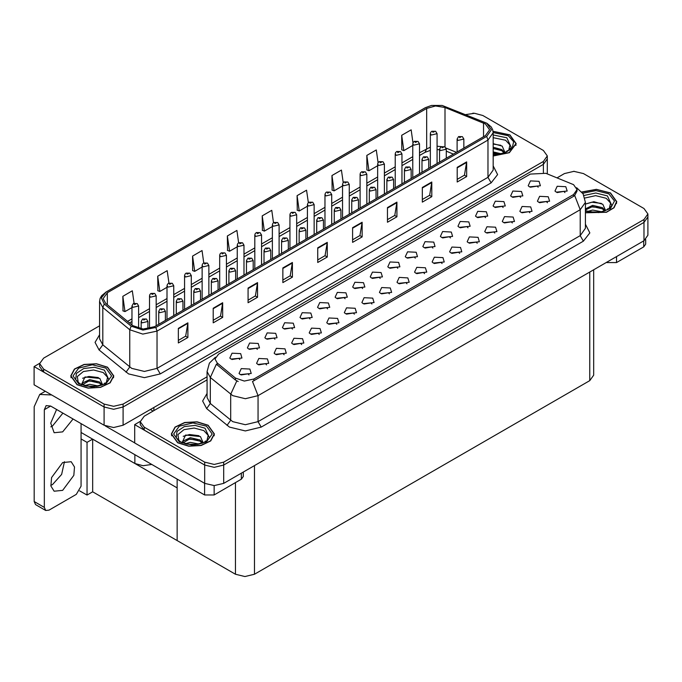<?xml version="1.0" encoding="UTF-8"?>
<svg xmlns="http://www.w3.org/2000/svg" width="682" height="682" viewBox="0 0 682 682"><rect width="100%" height="100%" fill="white"/><g stroke="black" fill="none" stroke-linecap="round" stroke-linejoin="round"><path stroke-width="1.02" d="M151.847 464.459L143.05 465.738L134.848 463.496L81.056 432.439M207.081 376.796L123.127 425.27L113.621 427.537L104.116 425.27L34.1 384.844L34.1 366.549L104.116 406.975L113.621 409.251L123.127 406.975L543.366 164.353L547.305 158.863L543.366 164.353L123.127 406.975L113.621 409.251L104.116 406.975L43.605 372.04L39.667 366.549L39.667 363.625L43.605 369.115L104.116 404.051L113.621 406.319L123.127 404.051L543.366 161.429L547.305 155.939L543.366 150.449L482.856 115.514L474.612 113.272L465.797 114.585M473.862 113.246L472.839 113.246M39.675 363.327L34.1 366.549M593.724 269.731L593.724 375.168L589.785 380.658L254.454 574.261L244.949 576.529L235.443 574.261L177.15 540.604L177.15 487.92L92.65 439.131L87.006 442.388L81.056 438.952M92.65 439.131L92.65 491.816L87.006 495.072L79.666 490.827M87.006 495.072L87.006 442.388M177.15 479.062L177.15 540.604L92.65 491.816M310.029 318.971L308.946 317.838L302.16 318.971M310.847 313.081L302.237 312.654L300.012 317.471L301.342 318.571L312.185 317.471L310.847 313.081M538.209 187.235L537.126 186.101L530.34 187.235M539.027 181.344L530.417 180.909L528.192 185.734L529.522 186.834L540.366 185.734L539.027 181.344M529.88 212.827L528.797 211.693L522.011 212.827M530.698 206.936L522.088 206.501L519.855 211.326L521.193 212.426L532.028 211.326L530.698 206.936M327.582 308.835L326.499 307.701L319.713 308.835M328.4 302.953L319.79 302.518L317.565 307.343L318.895 308.435L329.738 307.343L328.4 302.953M477.221 243.227L476.138 242.093L469.352 243.227M478.039 237.336L469.429 236.901L467.204 241.726L468.534 242.826L479.378 241.726L478.039 237.336M432.9 248.035L431.817 246.901L425.031 248.035M433.718 242.144L425.099 241.718L422.874 246.534L424.213 247.634L435.048 246.534L433.718 242.144M371.912 304.027L370.829 302.893L364.043 304.027M372.73 298.136L364.111 297.702L361.886 302.527L363.225 303.626L374.06 302.527L372.73 298.136M485.55 217.635L484.476 216.501L477.69 217.635M486.368 211.744L477.758 211.309L475.533 216.134L476.871 217.234L487.707 216.134L486.368 211.744M424.562 273.627L423.479 272.493L416.693 273.627M425.38 267.736L416.77 267.301L414.545 272.127L415.875 273.226L426.719 272.127L425.38 267.736M450.452 237.907L449.37 236.773L442.584 237.907M451.271 232.016L442.652 231.582L440.427 236.407L441.766 237.498L452.601 236.407L451.271 232.016M389.456 293.891L388.373 292.757L381.596 293.891M390.275 288.009L381.664 287.574L379.439 292.399L380.778 293.49L391.613 292.399L390.275 288.009M503.103 207.499L502.02 206.365L495.243 207.499M503.921 201.616L495.311 201.181L493.086 205.998L494.416 207.098L505.26 205.998L503.921 201.616M442.115 263.491L441.032 262.357L434.246 263.491M442.933 257.6L434.323 257.174L432.098 261.99L433.428 263.09L444.272 261.99L442.933 257.6M257.378 349.372L256.296 348.238L249.51 349.372M258.197 343.481L249.578 343.055L247.353 347.871L248.691 348.971L259.527 347.871L258.197 343.481M345.135 298.707L344.052 297.574L337.266 298.707M345.953 292.817L337.343 292.382L335.118 297.207L336.448 298.307L347.291 297.207L345.953 292.817M266.594 364.827L265.511 363.694L258.725 364.827M267.412 358.937L258.802 358.51L256.577 363.327L257.907 364.427L268.742 363.327L267.412 358.937M397.794 268.307L396.711 267.173L389.925 268.307M398.612 262.417L390.002 261.982L387.777 266.807L389.107 267.898L399.942 266.807L398.612 262.417M301.7 344.563L300.617 343.43L293.831 344.563M302.518 338.673L293.908 338.238L291.674 343.063L293.013 344.163L303.848 343.063L302.518 338.673M354.359 314.163L353.276 313.029L346.49 314.163M355.177 308.273L346.558 307.838L344.333 312.663L345.672 313.763L356.507 312.663L355.177 308.273M415.347 258.171L414.264 257.037L407.478 258.171M416.165 252.28L407.555 251.846L405.321 256.671L406.66 257.77L417.495 256.671L416.165 252.28M319.253 334.427L318.17 333.293L311.384 334.427M320.071 328.536L311.461 328.11L309.227 332.927L310.566 334.027L321.401 332.927L320.071 328.536M468.005 227.771L466.923 226.637L460.137 227.771M468.824 221.88L460.205 221.445L457.98 226.271L459.318 227.37L470.154 226.271L468.824 221.88M407.009 283.763L405.926 282.629L399.141 283.763M407.827 277.872L399.217 277.438L396.992 282.263L398.322 283.362L409.166 282.263L407.827 277.872M362.688 288.571L361.605 287.437L354.819 288.571M363.506 282.68L354.896 282.246L352.671 287.071L354.001 288.171L364.836 287.071L363.506 282.68M547.433 202.69L546.35 201.557L539.564 202.69M548.251 196.8L539.633 196.365L537.407 201.19L538.746 202.29L549.581 201.19L548.251 196.8M336.806 324.3L335.723 323.166L328.937 324.3M337.624 318.409L329.005 317.974L326.78 322.799L328.119 323.89L338.954 322.799L337.624 318.409M239.825 359.508L238.743 358.374L231.957 359.508M240.644 353.617L232.025 353.182L229.8 358.007L231.138 359.107L241.974 358.007L240.644 353.617M292.476 329.108L291.393 327.974L284.607 329.108M293.294 323.217L284.684 322.782L282.459 327.607L283.789 328.707L294.633 327.607L293.294 323.217M249.041 374.964L247.958 373.83L241.172 374.964M249.859 369.073L241.249 368.638L239.024 373.463L240.354 374.563L251.198 373.463L249.859 369.073M564.986 192.554L563.903 191.42L557.117 192.554M565.804 186.663L557.185 186.237L554.96 191.054L556.299 192.154L567.134 191.054L565.804 186.663M380.241 278.435L379.158 277.301L372.372 278.435M381.059 272.544L372.449 272.118L370.224 276.935L371.554 278.034L382.389 276.935L381.059 272.544M284.147 354.7L283.064 353.566L276.278 354.7M284.965 348.809L276.355 348.374L274.13 353.199L275.46 354.29L286.295 353.199L284.965 348.809M520.656 197.371L519.573 196.237L512.787 197.371M521.474 191.48L512.864 191.045L510.639 195.87L511.969 196.97L522.813 195.87L521.474 191.48M459.668 253.363L458.585 252.229L451.799 253.363M460.486 247.472L451.876 247.037L449.651 251.863L450.981 252.954L461.825 251.863L460.486 247.472M274.923 339.244L273.84 338.11L267.063 339.244M275.741 333.353L267.131 332.918L264.906 337.743L266.244 338.835L277.08 337.743L275.741 333.353M512.327 222.963L511.244 221.821L504.458 222.963M513.145 217.072L504.535 216.637L502.31 221.462L503.64 222.554L514.475 221.462L513.145 217.072M494.774 233.091L493.691 231.957L486.905 233.091M495.592 227.2L486.982 226.774L484.757 231.59L486.087 232.69L496.922 231.59L495.592 227.2M573.528 184.617L545.83 173.288L530.332 174.072L218.538 354.086L214.992 359.022L217.183 363.029L235.452 378.092L244.309 381.042L253.917 379.022L573.528 194.498L577.074 189.562L573.528 184.617M574.449 171.318L573.434 171.318M140.27 421.408L134.695 424.63L204.711 465.056L214.216 467.323L223.722 465.056L643.961 222.426L647.9 216.944L643.961 222.426L223.722 465.056L214.216 467.323L204.711 465.056L144.2 430.112L140.262 424.63L140.262 421.698L144.2 427.188L204.711 462.123L214.216 464.399L223.722 462.123L643.961 219.502L647.9 214.012L643.961 208.53L583.451 173.586L573.946 171.318L564.44 173.586L557.083 177.84M134.695 424.63L134.695 442.916L204.711 483.342L214.216 485.618L223.722 483.342L643.961 240.72L647.9 235.23L647.9 214.012M493.205 156.016L509.352 152.7L516.18 143.629L509.88 134.848L493.086 131.242M107.509 367.155L96.494 363.753L84.074 364.461L74.415 369.039L70.792 375.935L77.092 384.716L88.106 388.109L100.535 387.41L110.186 382.832L113.809 375.935L107.509 367.155M485.422 123.945L489.625 129.802L485.422 135.65L154.524 326.695L143.135 329.082L132.64 325.587L105.71 303.379L103.118 298.631L107.321 292.783L426.685 108.395L435.568 106L445.048 107.466L485.422 123.945M486.692 123.212L442.2 105.471L431.442 105.471L425.415 107.662L106.051 292.049L101.388 297.821L104.244 303.976L131.174 326.184L142.981 330.114L155.794 327.42L486.692 136.383L491.415 129.802L486.692 123.212M178.352 328.34L178.352 342.969L187.857 337.488L187.857 322.85L178.352 328.34M178.352 340.378L185.675 336.149L187.857 322.85M185.606 336.183L187.857 337.488M213.202 308.221L213.202 322.85L222.707 317.36L222.707 302.731L213.202 308.221M213.202 320.259L220.525 316.03L222.707 302.731M220.457 316.064L222.707 317.36M248.052 288.094L248.052 302.731L257.557 297.241L257.557 282.612L248.052 288.094M248.052 300.131L255.375 295.911L257.557 282.612M255.307 295.945L257.557 297.241M282.902 267.975L282.902 282.612L292.408 277.122L292.408 262.485L282.902 267.975M282.902 280.012L290.225 275.784L292.408 262.485M290.165 275.826L292.408 277.122M457.162 167.371L457.162 182L466.667 176.519L466.667 161.881L457.162 167.371M457.162 179.409L464.485 175.18L466.667 161.881M464.416 175.214L466.667 176.519M422.311 187.49L422.311 202.128L431.817 196.638L431.817 182L422.311 187.49M422.311 199.528L429.634 195.299L431.817 182M429.566 195.342L431.817 196.638M387.461 207.609L387.461 222.247L396.967 216.757L396.967 202.128L387.461 207.609M387.461 219.647L394.776 215.427L396.967 202.128M394.716 215.461L396.967 216.757M352.611 227.737L352.611 242.366L362.116 236.876L362.116 222.247L352.611 227.737M352.611 239.774L359.925 235.546L362.116 222.247M359.866 235.58L362.116 236.876M317.752 247.856L317.752 262.485L327.258 257.003L327.258 242.366L317.752 247.856M317.752 259.893L325.075 255.665L327.258 242.366M325.016 255.699L327.258 257.003M99.538 325.843L43.605 358.135L39.667 363.625M203.79 262.945L202.051 250.558L192.546 256.048L192.699 270.592M168.94 283.098L167.201 270.686L157.695 276.167L157.849 290.72M134.098 303.277L132.351 290.805L122.845 296.295L122.999 310.839M308.349 202.656L306.602 190.201L297.096 195.683L297.25 210.235M343.217 182.631L341.452 170.074L331.946 175.564L332.1 190.108M378.092 162.674L376.311 149.955L366.805 155.445L366.959 169.989M412.977 142.819L411.161 129.836L401.655 135.326L401.809 149.87M238.64 242.818L236.901 230.439L227.396 235.929L227.549 250.473M273.491 222.716L271.751 210.32L262.246 215.81L262.4 230.354M262.246 215.81L264.394 231.096L272.357 226.501M264.394 231.096L262.246 230.294M297.096 195.683L299.245 210.977L307.454 206.237M299.245 210.977L297.096 210.175M331.946 175.564L334.095 190.858L342.56 185.964M334.095 190.858L331.946 190.056M366.805 155.445L368.945 170.73L377.666 165.7M368.945 170.73L366.805 169.929M401.655 135.326L403.795 150.611L412.772 145.428M403.795 150.611L401.655 149.81M227.396 235.929L229.544 251.215L237.251 246.773M229.544 251.215L227.396 250.413M192.546 256.048L194.694 271.342L202.145 267.037M194.694 271.342L192.546 270.541M157.695 276.167L159.844 291.461L167.039 287.301M159.844 291.461L157.695 290.66M122.845 296.295L124.985 311.58L131.933 307.573M124.985 311.58L122.845 310.779M585.437 212.75L606.468 212.307L614.022 207.78L616.775 201.702L610.475 192.921L596.435 189.306L581.797 192.026M208.104 425.236L197.089 421.834L184.66 422.542L175.01 427.111L171.387 434.008L177.687 442.788L188.701 446.19L201.122 445.482L210.781 440.913L214.404 434.008L208.104 425.236M577.074 189.562L577.074 191.037L574.704 195.47L573.528 196.322L252.553 381.46L258.035 395.671L245.358 398.706L232.69 395.671L210.329 377.504L207.081 371.571L207.081 397.546L210.329 403.48L232.69 421.647L245.358 424.673L258.035 421.647L580.186 235.657L585.437 228.334L585.437 202.366L580.186 209.681L574.704 195.47M238.171 381.46L235.452 380.087L216.373 364.197L210.329 377.504L210.329 403.48L206.655 408.62L202.605 400.99L207.081 393.446M207.081 379.908L144.2 416.216L140.262 421.698M138.659 328.426L138.659 305.988L132.922 307.352L131.933 305.988L133.271 303.652L134.473 303.72L134.499 304.615L136.085 303.695L134.542 303.678L135.744 304.155L134.993 303.967M134.542 303.678L133.391 303.592M134.968 304.325L134.473 303.72M147.875 328.869L147.875 321.444L142.137 322.816L141.157 321.444L142.495 319.108L143.689 319.176L143.723 320.071L145.309 319.15L143.757 319.133L144.959 319.611L143.689 319.176M143.757 319.133L142.615 319.048M156.204 325.723L156.204 295.852L150.475 297.224L149.486 295.852L149.852 294.513L150.824 293.516L152.018 293.584L152.052 294.479L153.638 293.567L152.095 293.541L153.297 294.019L152.018 293.584M152.095 293.541L150.944 293.456M173.757 315.587L173.757 285.715L168.019 287.088L167.039 285.715L167.405 284.385L168.377 283.388L169.571 283.448L169.605 284.343L171.191 283.431L169.639 283.414L170.85 283.891L169.571 283.448M169.639 283.414L168.497 283.32M191.31 305.451L191.31 275.579L185.572 276.952L184.592 275.579L184.958 274.249L185.93 273.252L187.124 273.32L187.158 274.207L188.744 273.294L187.192 273.277L188.403 273.755L187.124 273.32M187.192 273.277L186.05 273.192M165.428 320.395L165.428 311.307L159.69 312.68L158.71 311.307L160.048 308.972L161.242 309.04L161.276 309.935L162.862 309.023L161.762 309.287M161.31 308.997L160.168 308.912M161.736 309.654L161.242 309.04M182.981 310.267L182.981 301.171L177.243 302.544L176.263 301.171L177.601 298.844L178.795 298.904L178.829 299.799L180.415 298.887L179.315 299.151M178.863 298.869L177.712 298.776M179.289 299.517L178.795 298.904M200.534 300.131L200.534 291.035L194.796 292.408L193.807 291.035L195.154 288.708L196.348 288.776L196.382 289.671L197.968 288.75L196.416 288.733L197.618 289.211L196.348 288.776M196.416 288.733L195.265 288.648M218.087 289.995L218.087 280.907L212.349 282.28L211.36 280.907L212.707 278.571L213.901 278.64L213.935 279.535L215.512 278.623L213.969 278.597L215.171 279.074L213.901 278.64M213.969 278.597L212.818 278.512M616.494 256.577L616.494 262.613L643.74 246.884L643.74 240.848M645.709 239.476L645.709 244.139L643.74 246.884M616.494 262.613L606.989 262.613L606.989 262.067M606.511 262.34L606.989 262.613M64.449 461.714L61.653 474.45L52.54 484.535L50.766 485.405M62.676 462.584L71.192 461.74L74.483 466.957L73.801 475.388L62.676 490.392L54.168 491.236L50.869 486.019L51.551 477.588L62.676 462.584M62.932 413.122L52.54 426.003L50.766 426.872M73.068 418.978L62.676 431.851L54.168 432.695L50.741 423.07L56.597 409.464M214.122 485.618L214.122 494.927L241.368 479.19L241.368 473.155M153.135 411.058L150.441 409.498M134.695 442.848L105.275 425.866M44.304 507.365L45.694 510.443L35.558 504.586L34.16 501.509L44.304 507.365L44.304 409.686L46.154 405.585L50.639 406.029L204.617 494.927L204.617 483.291M51.619 394.963L39.735 394.452L34.16 406.753L34.16 501.509M45.694 510.443L49.053 510.11L76.299 494.373L81.056 486.147L81.056 423.582M243.338 472.021L243.338 476.445L241.368 479.19M214.122 494.927L204.617 494.927M493.205 137.645L505.635 140.228L509.948 145.019L508.695 150.372M493.103 131.37L509.727 134.942L515.959 143.629L509.198 152.615L493.205 155.888M493.205 143.663L502.216 146.144L504.697 151.805L504.33 152.708M493.205 151.898L500.92 153.689M493.205 153.058L499.062 154.03M493.205 147.252L501.833 149.597L504.424 152.529M493.205 148.42L501.833 150.765L503.964 152.836M506.385 151.813L507.331 150.611L506.615 151.694M493.205 144.03L500.767 145.3M493.205 148.676L499.326 149.477M493.205 153.322L498.994 154.038M584.849 198.002L595.642 195.683L606.23 198.3L610.543 203.1L609.29 208.453M581.891 192.145L596.392 189.434L610.313 193.015L616.554 201.702L613.809 207.729L606.307 212.213L585.437 212.605M585.437 204.08L593.852 201.736L602.811 204.225L605.284 209.877L604.925 210.781M587.594 211.42L592.641 210.03L601.515 211.77M589.342 211.838L599.649 212.102M585.437 208.845L592.641 205.384L602.428 207.678L605.019 210.602M585.437 210.005L592.607 206.552L602.428 208.837L604.559 210.917M606.98 209.886L607.918 208.692L607.202 209.775M585.548 204.003L591.848 202.222L601.362 203.372M588.626 207.447L591.848 206.868L599.921 207.558M589.538 211.872L599.589 212.111M78.277 382.679L77.313 376.575L83.383 371.537L93.639 369.942L103.263 372.534L107.577 377.325L106.324 382.679M107.347 367.248L113.587 375.935L109.998 382.764L100.45 387.291L88.149 387.99L77.254 384.622L71.022 375.935L74.602 369.107L84.159 364.58L96.452 363.881L107.347 367.248M81.414 384.793L85.02 376.976L99.845 378.459L102.317 384.111L101.959 385.015M84.628 385.654L89.683 384.264L98.549 386.003M86.384 386.063L96.691 386.336M101.592 385.142L99.461 383.071L89.171 380.829L82.232 384.853L82.513 382.977L89.683 379.618L99.461 381.903L102.053 384.836M104.014 384.119L104.96 382.917L104.235 384M82.582 378.229L88.882 376.447L98.396 377.606M85.659 381.681L88.882 381.093L96.955 381.784M86.571 386.106L96.622 386.344M178.872 440.76L177.908 434.647L183.97 429.617L194.225 428.023L203.858 430.606L208.172 435.406L206.919 440.76M207.942 425.321L214.174 434.008L210.593 440.836L201.037 445.363L188.744 446.062L177.849 442.703L171.608 434.008L175.197 427.188L184.754 422.661L197.047 421.962L207.942 425.321M182.009 442.865L185.606 435.056L200.44 436.531L202.912 442.183L202.554 443.087M185.223 443.726L190.269 442.345L199.135 444.076M186.97 444.144L197.277 444.408M202.187 443.223L200.056 441.143L189.767 438.91L182.827 442.933L183.108 441.058L190.269 437.699L200.056 439.984L202.648 442.908M204.609 442.192L205.546 440.998L204.83 442.081M183.177 436.31L189.477 434.528L198.991 435.679M186.254 439.754L189.477 439.174L197.55 439.864M187.166 444.178L197.217 444.417M208.863 295.323L208.863 265.451L203.125 266.824L202.145 265.451L202.503 264.113L203.483 263.116L204.677 263.184L204.711 264.079L206.296 263.158L204.745 263.141L205.955 263.619L205.205 263.431M204.745 263.141L203.603 263.056M205.171 263.798L204.677 263.184M226.415 285.187L226.415 255.315L220.678 256.688L219.698 255.315L220.056 253.977L221.036 252.979L222.23 253.048L222.264 253.943L223.849 253.031L222.75 253.295M222.298 253.005L221.156 252.92M222.724 253.661L222.23 253.048M243.968 275.051L243.968 245.179L238.231 246.552L237.251 245.179L237.609 243.849L238.589 242.852L239.783 242.911L239.817 243.806L241.402 242.894L239.851 242.877L241.053 243.355L239.783 242.911M239.851 242.877L238.709 242.792M235.64 279.867L235.64 270.771L229.902 272.144L228.913 270.771L230.26 268.435L231.454 268.503L231.488 269.399L233.065 268.486L231.522 268.469L232.724 268.947L231.454 268.503M231.522 268.469L230.371 268.376M253.193 269.731L253.193 260.635L247.455 262.007L246.466 260.635L247.805 258.308L249.007 258.376L249.032 259.262L250.618 258.35L249.075 258.333L250.277 258.81L249.527 258.614M249.075 258.333L247.924 258.248M249.501 258.981L249.007 258.376M270.745 259.595L270.745 250.507L265.008 251.88L264.019 250.507L265.358 248.171L266.551 248.239L266.585 249.135L268.171 248.214L266.628 248.197L267.83 248.674L266.551 248.239M266.628 248.197L265.477 248.112M261.521 264.923L261.521 235.051L255.784 236.415L254.804 235.051L255.162 233.713L256.142 232.715L257.336 232.784L257.37 233.679L258.955 232.758L257.404 232.741L258.606 233.218L257.336 232.784M257.404 232.741L256.262 232.656M279.074 254.787L279.074 224.915L273.337 226.288L272.357 224.915L272.715 223.577L273.695 222.579L274.889 222.647L274.923 223.543L276.508 222.63L275.409 222.895M274.957 222.605L273.806 222.52M275.383 222.912L274.889 222.647M296.627 244.65L296.627 214.779L290.89 216.151L289.901 214.779L290.268 213.449L291.248 212.452L292.442 212.511L292.476 213.406L294.061 212.494L292.962 212.758M292.51 212.477L291.359 212.383M292.936 213.125L292.442 212.511M314.18 234.514L314.18 204.643L308.443 206.015L307.454 204.643L307.821 203.313L308.801 202.315L309.995 202.384L310.029 203.279L311.606 202.358L310.063 202.341L311.265 202.818L309.995 202.384M310.063 202.341L308.912 202.256M331.733 224.387L331.733 194.515L325.996 195.887L325.007 194.515L325.374 193.177L326.354 192.179L327.548 192.247L327.582 193.142L329.159 192.23L327.616 192.205L328.818 192.682L327.548 192.247M327.616 192.205L326.465 192.119M288.29 249.459L288.29 240.371L282.553 241.743L281.572 240.371L282.911 238.035L284.104 238.103L284.138 238.998L285.724 238.086L284.172 238.061L285.383 238.538L284.104 238.103M284.172 238.061L283.03 237.975M305.843 239.331L305.843 230.235L300.106 231.607L299.125 230.235L300.464 227.907L301.657 227.967L301.691 228.862L303.277 227.95L301.725 227.933L302.936 228.41L301.657 227.967M301.725 227.933L300.583 227.839M323.396 229.195L323.396 220.107L317.659 221.471L316.678 220.107L318.017 217.771L319.21 217.839L319.244 218.734L320.83 217.814L319.278 217.797L320.489 218.274L319.739 218.087M319.278 217.797L318.136 217.711M319.705 218.445L319.21 217.839M340.949 219.058L340.949 209.971L335.212 211.343L334.231 209.971L335.57 207.635L336.763 207.703L336.797 208.598L338.383 207.686L336.831 207.66L338.042 208.138L336.763 207.703M336.831 207.66L335.689 207.575M358.502 208.931L358.502 199.835L352.764 201.207L351.784 199.835L353.123 197.507L354.316 197.567L354.35 198.462L355.936 197.55L354.384 197.533L355.586 198.01L354.316 197.567M354.384 197.533L353.242 197.439M349.286 214.25L349.286 184.379L343.549 185.751L342.56 184.379L342.927 183.04L343.899 182.043L345.101 182.111L345.135 183.006L346.712 182.094L345.621 182.358M345.169 182.077L344.018 181.983M345.595 182.375L345.101 182.111M366.839 204.114L366.839 174.242L361.102 175.615L360.113 174.242L360.48 172.913L361.451 171.915L362.645 171.983L362.679 172.87L364.265 171.958L362.722 171.941L363.924 172.418L363.174 172.222M362.722 171.941L361.571 171.855M363.148 172.239L362.645 171.983M384.384 193.986L384.384 164.115L378.655 165.487L377.666 164.115L378.033 162.776L379.004 161.779L380.198 161.847L380.232 162.742L381.818 161.822L380.266 161.805L381.477 162.282L380.727 162.094M380.266 161.805L379.124 161.719M380.701 162.461L380.198 161.847M401.937 183.85L401.937 153.979L396.199 155.351L395.219 153.979L395.586 152.64L396.557 151.643L397.751 151.711L397.785 152.606L399.371 151.694L397.819 151.668L399.03 152.146L397.751 151.711M397.819 151.668L396.677 151.583M419.49 173.714L419.49 143.842L413.752 145.215L412.772 143.842L413.139 142.512L414.11 141.515L415.304 141.575L415.338 142.47L416.924 141.558L415.372 141.541L416.583 142.018L415.304 141.575M415.372 141.541L414.23 141.447M437.043 163.578L437.043 133.706L431.305 135.079L430.325 133.706L430.683 132.376L431.663 131.379L432.857 131.447L432.891 132.342L434.477 131.421L432.925 131.404L434.136 131.882L432.857 131.447M432.925 131.404L431.783 131.319M376.055 198.794L376.055 189.698L370.317 191.071L369.337 189.698L370.676 187.371L371.869 187.439L371.903 188.326L373.489 187.414L371.937 187.397L373.139 187.874L371.869 187.439M371.937 187.397L370.795 187.311M393.608 188.658L393.608 179.571L387.87 180.943L386.89 179.571L388.228 177.235L389.422 177.303L389.456 178.198L391.042 177.286L389.942 177.55M389.49 177.26L388.348 177.175M389.916 177.567L389.422 177.303M411.161 178.531L411.161 169.434L405.423 170.807L404.435 169.434L405.781 167.099L406.975 167.167L407.009 168.062L408.595 167.15L407.043 167.133L408.245 167.602L406.975 167.167M407.043 167.133L405.892 167.039M428.714 168.394L428.714 159.298L422.976 160.671L421.988 159.298L423.334 156.971L424.528 157.03L424.562 157.926L426.148 157.013L424.596 156.996L425.798 157.474L424.528 157.03M424.596 156.996L423.445 156.911M446.267 158.258L446.267 149.17L440.529 150.543L439.54 149.17L440.887 146.835L442.081 146.903L442.115 147.798L443.692 146.877L442.149 146.86L443.351 147.338L442.081 146.903M442.149 146.86L440.998 146.775M463.82 148.122L463.82 139.034L458.082 140.407L457.093 139.034L458.432 136.698L459.634 136.767L459.668 137.662L461.245 136.75L460.154 137.014M459.702 136.724L458.551 136.639M460.128 137.031L459.634 136.767M134.848 463.496L134.848 454.647M104.116 425.27L104.116 404.051M543.366 172.52L543.366 161.429M123.127 425.27L123.127 404.051M153.859 410.632L153.859 407.529M643.961 240.72L643.961 219.502M223.722 483.342L223.722 462.123M204.711 483.342L204.711 462.123M589.785 380.658L589.785 271.999M254.454 574.261L254.454 465.601M235.443 574.261L235.443 482.617M217.183 363.029L217.183 365.023M235.452 378.092L235.452 380.087M253.917 379.022L253.917 380.846M573.528 194.498L573.528 196.322M493.205 165.939L497.63 174.618L491.125 182.844L160.227 373.889L157.065 368.399L487.954 177.354L493.205 170.04L493.205 132.726L487.954 140.04L486.692 136.383M160.227 373.889L144.388 377.675L128.548 373.889L99.103 349.951L95.054 342.321L99.538 334.777M131.711 368.399L144.388 371.426L157.065 368.399L157.065 331.085L142.828 334.078L129.708 329.704L102.777 307.497L99.538 301.563L99.538 338.877L102.777 344.811L131.711 368.399M431.442 105.471L425.415 107.662M106.051 292.049L101.601 295.698L100.075 298.486L99.538 301.563M104.244 303.976L102.777 307.497L102.777 344.811L99.103 349.951M131.174 326.184L129.708 329.704L129.708 367.018L126.034 372.159M155.794 327.42L157.065 331.085L487.954 140.04L487.954 177.354L491.125 182.844M43.605 369.115L43.605 372.04M107.321 292.783L107.321 304.709M483.504 123.016L483.504 136.758M445.048 107.466L445.048 146.911M456.505 152.342L446.045 148.113M441.271 146.621L437.043 146.212M430.325 147.116L419.49 152.794M426.685 108.395L426.685 148.642L425.014 152.333L419.49 155.522M412.772 156.672L401.937 162.921M395.219 166.8L384.384 173.058M377.666 176.936L366.839 183.194M360.113 187.073L349.286 193.321M342.56 197.209L331.733 203.458M325.007 207.337L314.18 213.594M307.454 217.473L296.627 223.73M289.901 227.609L279.074 233.858M272.357 237.737L261.521 243.994M254.804 247.873L243.968 254.13M237.251 258.009L226.415 264.258M219.698 268.145L208.863 274.394M202.145 278.273L191.31 284.53M184.592 288.409L173.757 294.667M167.039 298.546L156.204 304.794M149.486 308.673L138.659 314.931M131.933 318.809L127.517 321.358M453.436 154.115L446.267 151.157M317.752 248.316L327.224 242.852M352.611 228.197L362.074 222.733M387.461 208.078L396.924 202.614M422.311 187.959L431.774 182.486M457.162 167.832L466.624 162.367M282.902 268.435L292.373 262.971M248.052 288.563L257.523 283.098M213.202 308.682L222.673 303.217M178.352 328.801L187.814 323.336M261.206 427.137L258.035 421.647L258.035 395.671L580.186 209.681L580.186 235.657L583.357 241.138L261.206 427.137L245.358 430.922L229.519 427.137L206.655 408.62M236.79 380.914L230.678 394.29L230.678 420.265L227.012 425.406M585.437 224.233L589.862 232.912L583.357 241.138M144.2 427.188L144.2 430.112M50.639 406.029L44.304 409.686M493.205 134.942L506.811 137.807L511.236 147.431L508.559 150.475L504.475 152.657L499.957 153.876L493.205 154.303M493.205 132.538L508.295 135.761L513.64 141.668L512.182 148.275L504.441 153.211L493.205 154.72M583.92 195.461L595.804 192.989L607.406 195.887L611.822 205.512L609.154 208.556L605.062 210.729L600.552 211.957L595.275 212.417L585.437 210.721M582.701 193.27L595.991 190.585L608.89 193.841L614.499 201.011L610.484 208.53L598.856 212.631L585.437 211.267M75.745 379.738L76.418 373.369L83.681 368.553L94.517 367.3L104.44 370.113L108.864 379.738L106.187 382.781L102.104 384.963L97.586 386.191L92.317 386.643L85.574 385.893L79.794 383.693L75.745 379.738M105.923 368.067L111.567 375.935L105.923 383.804L92.3 387.061L78.677 383.804L73.034 375.935L78.677 368.067L92.3 364.81L105.923 368.067M176.331 437.818L177.005 431.442L184.268 426.634L195.112 425.372L205.035 428.194L209.451 437.818L206.782 440.862L202.69 443.036L198.181 444.263L192.904 444.724L186.169 443.965L180.389 441.766L176.331 437.818M206.518 426.148L212.162 434.008L206.518 441.876L192.895 445.133L179.272 441.876L173.629 434.008L179.272 426.148L192.895 422.891L206.518 426.148M547.305 173.884L547.305 155.939M493.205 132.726L492.668 129.648L491.176 126.912L487.025 123.357L442.2 105.471M425.074 107.807L105.71 292.194M439.54 149.742L437.043 149.622M430.325 150.338L425.014 152.333M412.772 159.4L401.937 165.649M395.219 169.528L384.384 175.785M377.666 179.664L366.839 185.922M360.113 189.801L349.286 196.049M342.56 199.937L331.733 206.186M325.007 210.065L314.18 216.322M307.454 220.201L296.627 226.458M289.901 230.337L279.074 236.586M272.357 240.465L261.521 246.722M254.804 250.601L243.968 256.858M237.251 260.737L226.415 266.986M219.698 270.873L208.863 277.122M202.145 281.001L191.31 287.258M184.592 291.137L173.757 297.386M167.039 301.274L156.204 307.522M149.486 311.401L138.659 317.659M131.933 321.537L129.461 322.961M585.437 202.366L583.093 193.901L576.64 187.695M215.435 357.163L209.383 363.182L207.081 371.571M138.659 305.988L137.21 303.584L133.493 303.524M131.933 324.999L131.933 305.988M147.875 321.444L146.425 319.04L142.709 318.98M141.157 328.903L141.157 321.444M156.204 295.852L154.763 293.456L151.046 293.396M149.486 328.579L149.486 295.852M173.757 285.715L172.316 283.32L168.599 283.26M167.039 319.466L167.039 285.715M191.31 275.579L189.86 273.184L186.143 273.124M184.592 309.338L184.592 275.579M165.428 311.307L163.978 308.912L160.261 308.852M158.71 324.282L158.71 311.307M182.981 301.171L181.531 298.776L177.814 298.716M176.263 314.146L176.263 301.171M200.534 291.035L199.084 288.639L195.367 288.58M193.807 304.01L193.807 291.035M218.087 280.907L216.637 278.512L212.92 278.452M211.36 293.874L211.36 280.907M39.735 394.452L45.234 391.272M515.959 143.629L515.959 145.411M616.554 201.702L616.554 203.492M113.587 375.935L113.587 377.726M71.022 375.935L71.022 377.726M214.174 434.008L214.174 435.798M171.608 434.008L171.608 435.798M208.863 265.451L207.413 263.047L203.696 262.988M202.145 299.202L202.145 265.451M226.415 255.315L224.966 252.92L221.249 252.86M219.698 289.066L219.698 255.315M243.968 245.179L242.519 242.783L238.802 242.724M237.251 278.929L237.251 245.179M235.64 270.771L234.19 268.376L230.473 268.316M228.913 283.746L228.913 270.771M253.193 260.635L251.743 258.239L248.026 258.18M246.466 273.61L246.466 260.635M270.745 250.507L269.296 248.103L265.579 248.043M264.019 263.474L264.019 250.507M261.521 235.051L260.072 232.647L256.355 232.588M254.804 268.802L254.804 235.051M279.074 224.915L277.625 222.52L273.908 222.46M272.357 258.666L272.357 224.915M296.627 214.779L295.178 212.383L291.461 212.324M289.901 248.529L289.901 214.779M314.18 204.643L312.731 202.247L309.014 202.187M307.454 238.402L307.454 204.643M331.733 194.515L330.284 192.119L326.567 192.06M325.007 228.265L325.007 194.515M288.29 240.371L286.849 237.975L283.132 237.916M281.572 253.346L281.572 240.371M305.843 230.235L304.394 227.839L300.677 227.779M299.125 243.21L299.125 230.235M323.396 220.107L321.947 217.703L318.23 217.643M316.678 233.073L316.678 220.107M340.949 209.971L339.5 207.575L335.783 207.516M334.231 222.946L334.231 209.971M358.502 199.835L357.053 197.439L353.336 197.379M351.784 212.81L351.784 199.835M349.286 184.379L347.837 181.983L344.12 181.924M342.56 218.129L342.56 184.379M366.839 174.242L365.39 171.847L361.673 171.787M360.113 207.993L360.113 174.242M384.384 164.115L382.943 161.711L379.226 161.651M377.666 197.865L377.666 164.115M401.937 153.979L400.487 151.583L396.779 151.523M395.219 187.729L395.219 153.979M419.49 143.842L418.04 141.447L414.324 141.387M412.772 177.593L412.772 143.842M437.043 133.706L435.593 131.311L431.877 131.251M430.325 167.465L430.325 133.706M376.055 189.698L374.606 187.303L370.889 187.243M369.337 202.673L369.337 189.698M393.608 179.571L392.159 177.167L388.442 177.107M386.89 192.537L386.89 179.571M411.161 169.434L409.712 167.039L405.995 166.979M404.435 182.409L404.435 169.434M428.714 159.298L427.264 156.903L423.548 156.843M421.988 172.273L421.988 159.298M446.267 149.17L444.817 146.766L441.101 146.707M439.54 162.137L439.54 149.17M463.82 139.034L462.37 136.639L458.654 136.579M457.093 152.009L457.093 139.034"/></g></svg>
